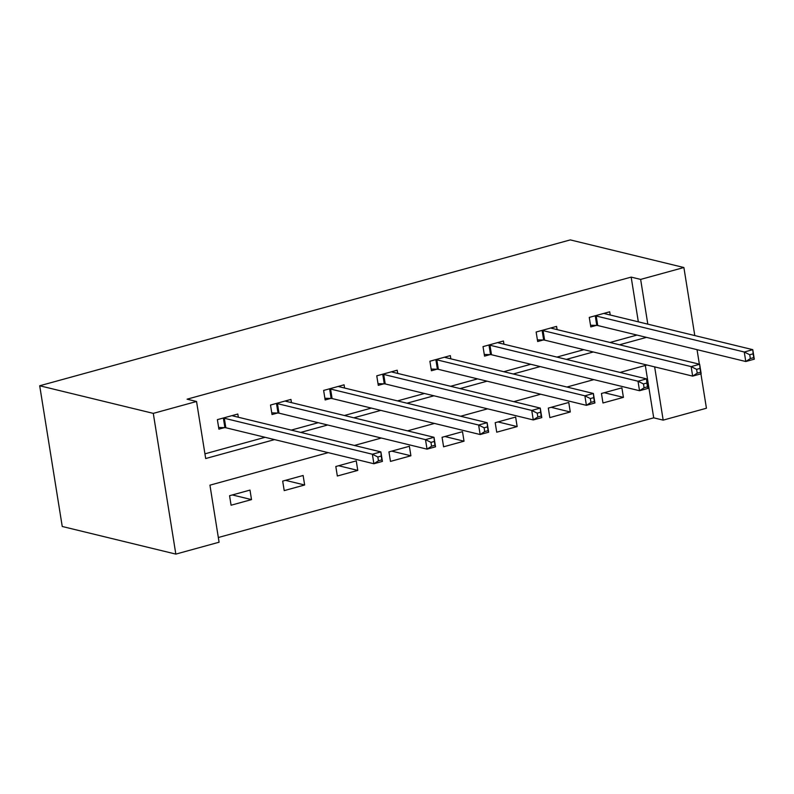 <?xml version="1.0" encoding="UTF-8"?>
<svg xmlns="http://www.w3.org/2000/svg" width="794" height="794" viewBox="0 0 794 794"><rect width="100%" height="100%" fill="white"/><g stroke="black" fill="none" stroke-linecap="round" stroke-linejoin="round"><path stroke-width="1.19" d="M328.23 452.64L209.944 485.164L219.084 542.213L175.831 554.103L62.24 526.482L39.7 385.765L570.291 239.897L683.892 267.518L640.639 279.409L631.17 277.106L187.076 399.183L196.545 401.486L205.686 458.535L274.565 439.598M700.923 373.845L706.432 408.235L663.179 420.125L654.643 366.878M218.33 537.508L653.71 417.833L663.179 420.125M653.71 417.833L645.324 365.478M621.891 387.859L601.455 393.477L602.974 402.985L623.409 397.367L621.891 387.859M568.762 402.469L548.326 408.086L549.845 417.594L570.281 411.977L568.762 402.469M515.634 417.068L495.198 422.686L496.726 432.194L517.152 426.577L515.634 417.068M462.505 431.678L442.069 437.296L443.598 446.804L464.024 441.186L462.505 431.678M409.376 446.278L388.941 451.895L390.469 461.403L410.905 455.786L409.376 446.278M356.248 460.887L335.812 466.505L337.341 476.013L357.776 470.395L356.248 460.887M303.119 475.487L282.684 481.104L284.212 490.613L304.648 484.995L303.119 475.487M249.991 490.097L229.565 495.714L231.084 505.222L251.519 499.605L249.991 490.097M204.931 453.84L265.107 437.296M291.259 430.11L318.235 422.696M344.388 415.5L371.354 408.086M397.516 400.901L424.482 393.487M450.645 386.291L477.611 378.877M503.773 371.691L530.739 364.277M556.892 357.082L583.868 349.668M610.02 342.482L636.996 335.068M638.336 321.838L631.17 277.106M610.219 315.01L609.703 311.794L589.267 317.411L590.796 326.92L596.304 325.401M557.09 329.609L556.574 326.403L536.139 332.021L537.667 341.529L543.175 340.011M503.962 344.219L503.446 341.003L483.02 346.621L484.538 356.129L490.047 354.61M450.833 358.819L450.317 355.613L429.891 361.23L431.41 370.738L436.918 369.22M397.705 373.428L397.189 370.212L376.763 375.83L378.281 385.338L383.8 383.82M344.576 388.028L344.07 384.822L323.634 390.44L325.153 399.948L330.671 398.429M291.458 402.637L290.941 399.422L270.506 405.039L272.024 414.547L277.543 413.029M238.329 417.237L237.813 414.031L217.377 419.649L218.896 429.157L224.414 427.638M196.545 401.486L153.292 413.376L39.7 385.765M153.292 413.376L175.831 554.103M646.991 365.012L620.025 372.436M593.862 379.621L566.896 387.035M540.734 394.221L513.768 401.645M487.605 408.831L460.639 416.245M434.487 423.43L407.511 430.854M381.358 438.04L354.382 445.454M699.375 364.198L697.043 349.668M694.79 335.564L683.892 267.518M647.805 324.141L640.639 279.409M300.728 432.412L327.694 424.998M353.856 417.803L380.822 410.389M406.975 403.203L433.951 395.789M460.103 388.594L487.079 381.18M513.232 373.994L540.208 366.58M566.36 359.384L593.336 351.97M619.489 344.785L646.465 337.371M604.244 392.712L623.409 397.367M551.115 407.312L570.281 411.977M497.997 421.922L517.152 426.577M444.868 436.521L464.024 441.186M391.74 451.131L410.905 455.786M338.611 465.731L357.776 470.395M285.483 480.34L304.648 484.995M232.354 494.94L251.519 499.605M749.735 354.749L750.34 358.56L753.754 357.618L753.139 353.816L749.735 354.749L744.266 352.01L752.781 349.668L754.3 359.176L745.784 361.518L744.266 352.01L596.215 316.012A3.94 0.844 -9.1 0 0 595.262 315.913L594.785 315.893M604.194 313.312L604.264 313.432A3.94 0.844 -9.1 0 0 604.73 313.67L752.781 349.668L753.139 353.816M750.34 358.56L745.784 361.518L597.733 325.52A3.94 0.844 -9.1 0 0 596.78 325.421L590.528 325.252M753.754 357.618L754.3 359.176M696.606 369.359L697.221 373.16L700.626 372.227L700.01 368.426L696.606 369.359L691.137 366.61L699.653 364.267L701.171 373.776L692.656 376.118L691.137 366.61L543.086 330.622A3.94 0.844 -9.1 0 0 542.133 330.512L541.657 330.502M551.066 327.912L551.145 328.041A3.94 0.844 -9.1 0 0 551.602 328.279L699.653 364.267L700.01 368.426M697.221 373.16L692.656 376.118L544.615 340.13A3.94 0.844 -9.1 0 0 543.662 340.021L537.399 339.862M700.626 372.227L701.171 373.776M643.477 383.959L644.093 387.77L647.497 386.827L646.882 383.026L643.477 383.959L638.009 381.219L646.524 378.877L648.043 388.385L639.527 390.727L638.009 381.219L489.958 345.221A3.94 0.844 -9.1 0 0 489.005 345.122L488.528 345.102M497.937 342.522L498.017 342.641A3.94 0.844 -9.1 0 0 498.473 342.879L646.524 378.877L646.882 383.026M644.093 387.77L639.527 390.727L491.486 354.729A3.94 0.844 -9.1 0 0 490.533 354.63L484.271 354.461M647.497 386.827L648.043 388.385M590.349 398.568L590.964 402.369L594.369 401.436L593.753 397.635L590.349 398.568L584.88 395.819L593.396 393.477L594.914 402.985L586.399 405.327L584.88 395.819L436.829 359.831A3.94 0.844 -9.1 0 0 435.876 359.722L435.4 359.712M444.809 357.121L444.888 357.25A3.94 0.844 -9.1 0 0 445.345 357.489L593.396 393.477L593.753 397.635M590.964 402.369L586.399 405.327L438.357 369.339A3.94 0.844 -9.1 0 0 437.405 369.23L431.142 369.071M594.369 401.436L594.914 402.985M537.22 413.168L537.836 416.979L541.24 416.036L540.635 412.235L537.22 413.168L531.752 410.429L540.267 408.086L541.786 417.594L533.28 419.937L531.752 410.429L383.701 374.431A3.94 0.844 -9.1 0 0 382.748 374.331L382.271 374.311M391.68 371.731L391.76 371.85A3.94 0.844 -9.1 0 0 392.216 372.088L540.267 408.086L540.635 412.235M537.836 416.979L533.28 419.937L385.229 383.939A3.94 0.844 -9.1 0 0 384.276 383.839L378.013 383.671M541.24 416.036L541.786 417.594M484.102 427.777L484.707 431.579L488.112 430.646L487.506 426.844L484.102 427.777L478.623 425.028L487.139 422.686L488.657 432.194L480.152 434.536L478.623 425.028L330.572 389.04A3.94 0.844 -9.1 0 0 329.619 388.931L329.143 388.921M338.552 386.331L338.631 386.46A3.94 0.844 -9.1 0 0 339.088 386.698L487.139 422.686L487.506 426.844M484.707 431.579L480.152 434.536L332.1 398.548A3.94 0.844 -9.1 0 0 331.148 398.439L324.885 398.28M488.112 430.646L488.657 432.194M430.973 442.377L431.579 446.188L434.983 445.245L434.378 441.444L430.973 442.377L425.495 439.638L434.01 437.296L435.539 446.804L427.023 449.146L425.495 439.638L277.453 403.64A3.94 0.844 -9.1 0 0 276.501 403.541L276.014 403.521M285.423 400.94L285.503 401.059A3.94 0.844 -9.1 0 0 285.959 401.298L434.01 437.296L434.378 441.444M431.579 446.188L427.023 449.146L278.972 413.148A3.94 0.844 -9.1 0 0 278.019 413.049L271.756 412.88M434.983 445.245L435.539 446.804M377.845 456.987L378.45 460.788L381.854 459.855L381.249 456.054L377.845 456.987L372.366 454.237L380.882 451.895L382.41 461.403L373.895 463.746L372.366 454.237L224.325 418.249A3.94 0.844 -9.1 0 0 223.372 418.14L222.886 418.13M232.295 415.54L232.374 415.669A3.94 0.844 -9.1 0 0 232.831 415.907L380.882 451.895L381.249 456.054M378.45 460.788L373.895 463.746L225.843 427.758A3.94 0.844 -9.1 0 0 224.891 427.648L218.638 427.49M381.854 459.855L382.41 461.403M596.215 316.012L597.733 325.52M595.262 315.913L596.78 325.421M543.086 330.622L544.615 340.13M542.133 330.512L543.662 340.021M489.958 345.221L491.486 354.729M489.005 345.122L490.533 354.63M436.829 359.831L438.357 369.339M435.876 359.722L437.405 369.23M383.701 374.431L385.229 383.939M382.748 374.331L384.276 383.839M330.572 389.04L332.1 398.548M329.619 388.931L331.148 398.439M277.453 403.64L278.972 413.148M276.501 403.541L278.019 413.049M224.325 418.249L225.843 427.758M223.372 418.14L224.891 427.648"/></g></svg>
